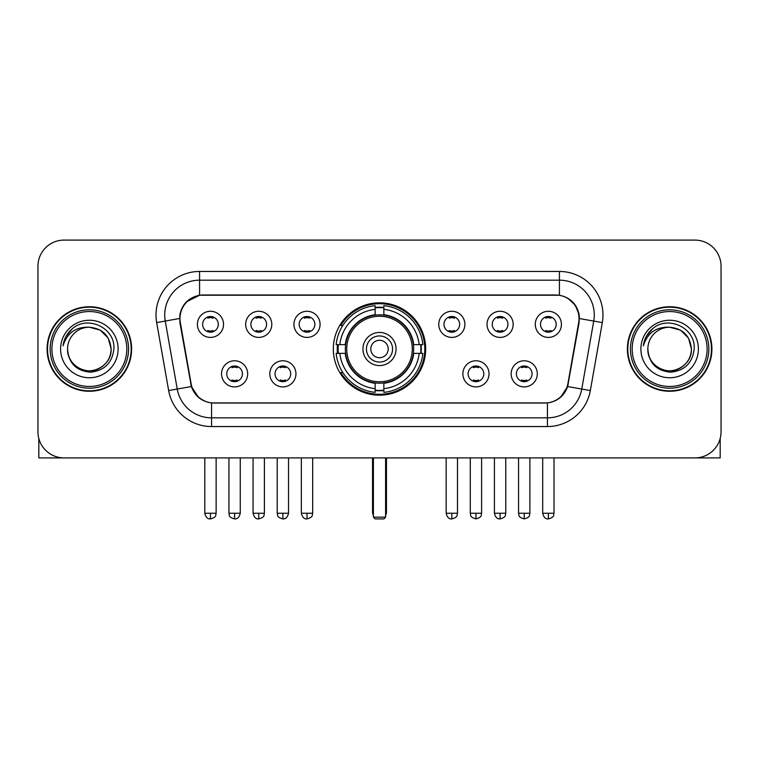 <?xml version="1.0" encoding="UTF-8"?>
<svg xmlns="http://www.w3.org/2000/svg" width="759" height="759" viewBox="0 0 759 759"><rect width="100%" height="100%" fill="white"/><g stroke="black" fill="none" stroke-linecap="round" stroke-linejoin="round"><path stroke-width="1.14" d="M333.324 349.007A46.176 46.176 0 0 0 379.5 395.183A46.176 46.176 0 0 0 425.676 349.007A46.176 46.176 0 0 0 379.5 302.822A46.176 46.176 0 0 0 333.324 349.007M295.944 373.836A13.074 13.074 0 0 1 282.87 386.91A13.074 13.074 0 0 1 269.806 373.836A13.074 13.074 0 0 1 282.87 360.772A13.074 13.074 0 0 1 295.944 373.836M275.033 373.836A7.846 7.846 0 0 0 282.87 381.682A7.846 7.846 0 0 0 290.716 373.836A7.846 7.846 0 0 0 282.87 365.999A7.846 7.846 0 0 0 275.033 373.836M489.024 373.836A13.074 13.074 0 0 1 475.95 386.91A13.074 13.074 0 0 1 462.886 373.836A13.074 13.074 0 0 1 475.95 360.772A13.074 13.074 0 0 1 489.024 373.836M468.113 373.836A7.846 7.846 0 0 0 475.95 381.682A7.846 7.846 0 0 0 483.796 373.836A7.846 7.846 0 0 0 475.95 365.999A7.846 7.846 0 0 0 468.113 373.836M537.296 373.836A13.074 13.074 0 0 1 524.222 386.91A13.074 13.074 0 0 1 511.158 373.836A13.074 13.074 0 0 1 524.222 360.772A13.074 13.074 0 0 1 537.296 373.836M516.386 373.836A7.846 7.846 0 0 0 524.222 381.682A7.846 7.846 0 0 0 532.068 373.836A7.846 7.846 0 0 0 524.222 365.999A7.846 7.846 0 0 0 516.386 373.836M247.671 373.836A13.074 13.074 0 0 1 234.607 386.91A13.074 13.074 0 0 1 221.533 373.836A13.074 13.074 0 0 1 234.607 360.772A13.074 13.074 0 0 1 247.671 373.836M226.761 373.836A7.846 7.846 0 0 0 234.607 381.682A7.846 7.846 0 0 0 242.444 373.836A7.846 7.846 0 0 0 234.607 365.999A7.846 7.846 0 0 0 226.761 373.836M271.807 324.349A13.074 13.074 0 0 1 258.734 337.413A13.074 13.074 0 0 1 245.669 324.349A13.074 13.074 0 0 1 258.734 311.275A13.074 13.074 0 0 1 271.807 324.349M250.897 324.349A7.846 7.846 0 0 0 258.734 332.186A7.846 7.846 0 0 0 266.58 324.349A7.846 7.846 0 0 0 258.734 316.503A7.846 7.846 0 0 0 250.897 324.349M320.08 324.349A13.074 13.074 0 0 1 307.006 337.413A13.074 13.074 0 0 1 293.942 324.349A13.074 13.074 0 0 1 307.006 311.275A13.074 13.074 0 0 1 320.08 324.349M299.169 324.349A7.846 7.846 0 0 0 307.006 332.186A7.846 7.846 0 0 0 314.852 324.349A7.846 7.846 0 0 0 307.006 316.503A7.846 7.846 0 0 0 299.169 324.349M464.887 324.349A13.074 13.074 0 0 1 451.814 337.413A13.074 13.074 0 0 1 438.749 324.349A13.074 13.074 0 0 1 451.814 311.275A13.074 13.074 0 0 1 464.887 324.349M443.977 324.349A7.846 7.846 0 0 0 451.814 332.186A7.846 7.846 0 0 0 459.66 324.349A7.846 7.846 0 0 0 451.814 316.503A7.846 7.846 0 0 0 443.977 324.349M513.16 324.349A13.074 13.074 0 0 1 500.086 337.413A13.074 13.074 0 0 1 487.022 324.349A13.074 13.074 0 0 1 500.086 311.275A13.074 13.074 0 0 1 513.16 324.349M492.249 324.349A7.846 7.846 0 0 0 500.086 332.186A7.846 7.846 0 0 0 507.932 324.349A7.846 7.846 0 0 0 500.086 316.503A7.846 7.846 0 0 0 492.249 324.349M561.432 324.349A13.074 13.074 0 0 1 548.359 337.413A13.074 13.074 0 0 1 535.285 324.349A13.074 13.074 0 0 1 548.359 311.275A13.074 13.074 0 0 1 561.432 324.349M540.512 324.349A7.846 7.846 0 0 0 548.359 332.186A7.846 7.846 0 0 0 556.195 324.349A7.846 7.846 0 0 0 548.359 316.503A7.846 7.846 0 0 0 540.512 324.349M223.535 324.349A13.074 13.074 0 0 1 210.471 337.413A13.074 13.074 0 0 1 197.397 324.349A13.074 13.074 0 0 1 210.471 311.275A13.074 13.074 0 0 1 223.535 324.349M202.625 324.349A7.846 7.846 0 0 0 210.471 332.186A7.846 7.846 0 0 0 218.307 324.349A7.846 7.846 0 0 0 210.471 316.503A7.846 7.846 0 0 0 202.625 324.349M180.329 322.594A23.529 23.529 0 0 1 203.497 294.985L555.503 294.985A23.529 23.529 0 0 1 578.671 322.594L567.912 383.589A23.529 23.529 0 0 1 544.744 403.029L214.256 403.029A23.529 23.529 0 0 1 191.088 383.589L180.329 322.594M337.47 353.362A42.257 42.257 0 0 1 337.47 344.652M47.096 349.007A42.257 42.257 0 0 0 89.353 391.264A42.257 42.257 0 0 0 131.611 349.007A42.257 42.257 0 0 0 89.353 306.75A42.257 42.257 0 0 0 47.096 349.007M627.389 349.007A42.257 42.257 0 0 0 669.647 391.264A42.257 42.257 0 0 0 711.904 349.007A42.257 42.257 0 0 0 669.647 306.75A42.257 42.257 0 0 0 627.389 349.007M179.798 315.023C182.056 304.122 188.649 297.528 199.579 295.242L559.421 295.242C570.341 297.519 576.935 304.112 579.202 315.023L579.108 322.594L567.628 386.549C564.193 396.018 557.457 401.483 547.438 402.915L211.562 402.915C201.562 401.502 194.835 396.037 191.372 386.549L179.892 322.594L179.798 315.023M186.477 301.816L199.579 295.242L199.579 280.175L559.421 280.175A34.848 34.848 0 0 1 593.747 321.076L581.764 389.035A34.848 34.848 0 0 1 547.438 417.839L211.562 417.839A34.848 34.848 0 0 1 177.236 389.035L165.253 321.076A34.848 34.848 0 0 1 199.579 280.175L199.579 271.456L559.421 271.456L559.421 295.242M567.704 298.135L575.388 305.289L579.202 315.023L579.468 318.562L602.323 322.584L590.341 390.553A43.567 43.567 0 0 1 547.438 426.549L211.562 426.549A43.567 43.567 0 0 1 168.659 390.553L156.677 322.584A43.567 43.567 0 0 1 199.579 271.456M213.82 403.029L211.562 402.915L211.562 426.549M547.438 426.549L547.438 402.915L545.18 403.029M590.341 390.553L567.628 386.549L560.597 397.27M198.554 397.403L191.372 386.549L168.659 390.553M568.349 383.589L568.206 384.329M190.794 384.329L190.651 383.589M156.677 322.584L179.532 318.505M721.05 266.229A26.138 26.138 0 0 0 694.912 240.091L64.088 240.091A26.138 26.138 0 0 0 37.95 266.229L37.95 431.776A26.138 26.138 0 0 0 64.088 457.914L694.912 457.914A26.138 26.138 0 0 0 721.05 431.776L721.05 266.229L721.05 431.776M37.95 266.229L37.95 431.776M694.912 240.091L64.088 240.091M64.088 457.914L694.912 457.914M38.823 438.474L38.823 457.914L139.893 457.914M126.819 349.007A37.466 37.466 0 0 0 89.353 311.541A37.466 37.466 0 0 0 51.887 349.007A37.466 37.466 0 0 0 89.353 386.473A37.466 37.466 0 0 0 126.819 349.007M128.565 349.007A39.212 39.212 0 0 0 89.353 309.795A39.212 39.212 0 0 0 50.151 349.007A39.212 39.212 0 0 0 89.353 388.21A39.212 39.212 0 0 0 128.565 349.007M131.184 349.007A41.821 41.821 0 0 0 89.353 307.186A41.821 41.821 0 0 0 47.532 349.007A41.821 41.821 0 0 0 89.353 390.828A41.821 41.821 0 0 0 131.184 349.007M111.137 349.007C109.846 335.772 102.588 328.514 89.353 327.224L100.245 330.137L108.224 338.116L111.137 349.007L108.224 338.116L100.245 330.137L89.353 327.224L100.245 330.137L108.224 338.116L111.137 349.007L108.224 338.116L100.245 330.137L89.353 327.224L100.245 330.137L108.224 338.116L111.137 349.007C111.886 365.107 92.038 376.568 78.462 367.868C71.498 363.504 67.864 357.214 67.57 349.007C68.614 363.21 76.242 370.933 90.463 372.176C104.41 370.677 112.228 362.954 113.888 349.007C115.51 328.258 88.319 315.07 72.655 328.429C67.19 333.002 63.993 338.799 63.044 345.838C67.162 332.859 75.928 326.655 89.353 327.224L100.245 330.137L108.224 338.116L111.137 349.007C111.886 365.107 92.038 376.568 78.462 367.868C71.498 363.504 67.864 357.214 67.57 349.007C66.83 365.107 86.668 376.568 100.245 367.868C107.218 363.504 110.842 357.214 111.137 349.007C110.842 357.214 107.218 363.504 100.245 367.868C86.668 376.568 66.83 365.107 67.57 349.007C67.864 357.214 71.498 363.504 78.462 367.868C92.038 376.568 111.886 365.107 111.137 349.007C111.886 365.107 92.038 376.568 78.462 367.868C71.498 363.504 67.864 357.214 67.57 349.007C67.864 357.214 71.498 363.504 78.462 367.868C92.038 376.568 111.886 365.107 111.137 349.007C110.842 357.214 107.218 363.504 100.245 367.868C86.668 376.568 66.83 365.107 67.57 349.007C66.83 365.107 86.668 376.568 100.245 367.868C107.218 363.504 110.842 357.214 111.137 349.007C110.842 357.214 107.218 363.504 100.245 367.868C86.668 376.568 66.83 365.107 67.57 349.007C67.864 357.214 71.498 363.504 78.462 367.868C92.038 376.568 111.886 365.107 111.137 349.007C110.842 357.214 107.218 363.504 100.245 367.868C86.668 376.568 66.83 365.107 67.57 349.007C67.864 357.214 71.498 363.504 78.462 367.868C92.038 376.568 111.886 365.107 111.137 349.007C111.886 365.107 92.038 376.568 78.462 367.868C71.498 363.504 67.864 357.214 67.57 349.007A21.783 21.783 0 0 1 89.353 327.224L100.245 330.137L108.224 338.116L111.137 349.007C112.009 365.914 90.274 377.147 77.01 366.948M60.606 349.007A28.757 28.757 0 0 0 89.353 377.754A28.757 28.757 0 0 0 118.11 349.007A28.757 28.757 0 0 0 89.353 320.251A28.757 28.757 0 0 0 60.606 349.007M72.646 328.438L66.223 336.076M65.824 336.816L66.403 335.763L65.824 336.816M413.38 353.362A34.155 34.155 0 0 0 383.855 315.127L383.855 315.127A34.155 34.155 0 0 0 345.62 353.362A34.155 34.155 0 0 0 413.38 353.362L413.38 353.362A34.155 34.155 0 0 1 383.855 382.878L383.855 388.674A39.904 39.904 0 0 0 419.167 353.362L422.848 353.362A43.567 43.567 0 0 1 383.855 392.356L383.855 388.674M338.343 353.362A41.384 41.384 0 0 1 338.343 344.652M383.855 307.85A41.384 41.384 0 0 0 375.145 307.85M420.657 344.652A41.384 41.384 0 0 1 420.657 353.362M419.167 344.652L422.848 344.652A43.567 43.567 0 0 0 383.855 305.659L383.855 314.719A34.563 34.563 0 0 1 413.788 344.652L419.167 344.652A39.904 39.904 0 0 0 383.855 309.34M339.833 353.362L336.152 353.362A43.567 43.567 0 0 0 375.145 392.356L375.145 383.295A34.563 34.563 0 0 1 345.212 353.362L339.833 353.362A39.904 39.904 0 0 0 375.145 388.674M419.167 353.362L413.788 353.362A34.563 34.563 0 0 1 383.855 383.295L383.855 382.878M345.62 353.362L345.62 353.362A34.155 34.155 0 0 0 375.145 382.878M383.855 390.164A41.384 41.384 0 0 1 375.145 390.164M375.145 309.34L375.145 305.659A43.567 43.567 0 0 0 336.152 344.652L345.212 344.652A34.563 34.563 0 0 1 375.145 314.719L375.145 309.34A39.904 39.904 0 0 0 339.833 344.652M412.26 349.007A32.76 32.76 0 0 1 379.5 381.768A32.76 32.76 0 0 1 346.74 349.007A32.76 32.76 0 0 1 379.5 316.247A32.76 32.76 0 0 1 412.26 349.007M396.056 349.007A16.556 16.556 0 0 0 379.5 332.451A16.556 16.556 0 0 0 362.944 349.007A16.556 16.556 0 0 0 379.5 365.563A16.556 16.556 0 0 0 396.056 349.007M392.574 349.007A13.074 13.074 0 0 0 379.5 335.933A13.074 13.074 0 0 0 366.426 349.007A13.074 13.074 0 0 0 379.5 362.071A13.074 13.074 0 0 0 392.574 349.007M388.21 349.007A8.71 8.71 0 0 1 379.5 357.717A8.71 8.71 0 0 1 370.79 349.007A8.71 8.71 0 0 1 379.5 340.288A8.71 8.71 0 0 1 388.21 349.007A8.71 8.71 0 0 1 379.5 357.717A8.71 8.71 0 0 1 370.79 349.007A8.71 8.71 0 0 1 379.5 340.288A8.71 8.71 0 0 1 388.21 349.007M342.831 325.478L340.782 325.478A45.312 45.312 0 0 1 424.812 349.007A45.312 45.312 0 0 1 340.782 372.527L342.831 372.527M373.4 457.914L373.4 517.164L385.6 517.164L385.6 457.914M373.4 517.164L375.145 518.909L383.855 518.909L385.6 517.164M207.852 331.74L207.852 330.497A6.689 6.689 0 0 0 213.08 330.497L213.08 331.74M213.08 316.949L213.08 318.192A6.689 6.689 0 0 0 207.852 318.192L207.852 316.949M256.125 331.74L256.125 330.497A6.689 6.689 0 0 0 261.352 330.497L261.352 331.74M261.352 316.949L261.352 318.192A6.689 6.689 0 0 0 256.125 318.192L256.125 316.949M304.397 331.74L304.397 330.497A6.689 6.689 0 0 0 309.625 330.497L309.625 331.74M309.625 316.949L309.625 318.192A6.689 6.689 0 0 0 304.397 318.192L304.397 316.949M449.205 331.74L449.205 330.497A6.689 6.689 0 0 0 454.432 330.497L454.432 331.74M454.432 316.949L454.432 318.192A6.689 6.689 0 0 0 449.205 318.192L449.205 316.949M497.477 331.74L497.477 330.497A6.689 6.689 0 0 0 502.705 330.497L502.705 331.74M502.705 316.949L502.705 318.192A6.689 6.689 0 0 0 497.477 318.192L497.477 316.949M545.74 331.74L545.74 330.497A6.689 6.689 0 0 0 550.968 330.497L550.968 331.74M550.968 316.949L550.968 318.192A6.689 6.689 0 0 0 545.74 318.192L545.74 316.949M231.988 381.227L231.988 379.984A6.689 6.689 0 0 0 237.216 379.984L237.216 381.227M237.216 366.445L237.216 367.688A6.689 6.689 0 0 0 231.988 367.688L231.988 366.445M280.261 381.227L280.261 379.984A6.689 6.689 0 0 0 285.488 379.984L285.488 381.227M285.488 366.445L285.488 367.688A6.689 6.689 0 0 0 280.261 367.688L280.261 366.445M473.341 381.227L473.341 379.984A6.689 6.689 0 0 0 478.568 379.984L478.568 381.227M478.568 366.445L478.568 367.688A6.689 6.689 0 0 0 473.341 367.688L473.341 366.445M521.613 381.227L521.613 379.984A6.689 6.689 0 0 0 526.841 379.984L526.841 381.227M526.841 366.445L526.841 367.688A6.689 6.689 0 0 0 521.613 367.688L521.613 366.445M720.177 438.474L720.177 457.914L619.107 457.914M707.113 349.007A37.466 37.466 0 0 0 669.647 311.541A37.466 37.466 0 0 0 632.181 349.007A37.466 37.466 0 0 0 669.647 386.473A37.466 37.466 0 0 0 707.113 349.007M708.849 349.007A39.212 39.212 0 0 0 669.647 309.795A39.212 39.212 0 0 0 630.435 349.007A39.212 39.212 0 0 0 669.647 388.21A39.212 39.212 0 0 0 708.849 349.007M711.468 349.007A41.821 41.821 0 0 0 669.647 307.186A41.821 41.821 0 0 0 627.816 349.007A41.821 41.821 0 0 0 669.647 390.828A41.821 41.821 0 0 0 711.468 349.007M647.863 349.007A21.783 21.783 0 0 1 669.647 327.224L680.538 330.137L688.508 338.116L691.43 349.007L688.508 338.116L680.538 330.137L669.647 327.224L680.538 330.137L688.508 338.116L691.43 349.007L688.508 338.116L680.538 330.137L669.647 327.224L680.538 330.137L688.508 338.116L691.43 349.007L688.508 338.116L680.538 330.137L669.647 327.224L680.538 330.137L688.508 338.116L691.43 349.007C692.17 365.107 672.332 376.568 658.755 367.868C651.782 363.504 648.158 357.214 647.863 349.007C648.907 363.21 656.535 370.933 670.747 372.176C684.703 370.677 692.512 362.954 694.181 349.007C695.794 328.258 668.613 315.07 652.939 328.429C647.474 333.002 644.277 338.799 643.338 345.838C647.446 332.859 656.212 326.655 669.647 327.224L680.538 330.137L688.508 338.116L691.43 349.007C692.17 365.107 672.332 376.568 658.755 367.868C651.782 363.504 648.158 357.214 647.863 349.007C648.158 357.214 651.782 363.504 658.755 367.868C672.332 376.568 692.17 365.107 691.43 349.007C692.17 365.107 672.332 376.568 658.755 367.868C651.782 363.504 648.158 357.214 647.863 349.007C648.158 357.214 651.782 363.504 658.755 367.868C672.332 376.568 692.17 365.107 691.43 349.007C691.136 357.214 687.502 363.504 680.538 367.868C666.962 376.568 647.114 365.107 647.863 349.007C647.114 365.107 666.962 376.568 680.538 367.868C687.502 363.504 691.136 357.214 691.43 349.007C692.17 365.107 672.332 376.568 658.755 367.868C651.782 363.504 648.158 357.214 647.863 349.007C647.114 365.107 666.962 376.568 680.538 367.868C687.502 363.504 691.136 357.214 691.43 349.007C692.17 365.107 672.332 376.568 658.755 367.868C651.782 363.504 648.158 357.214 647.863 349.007C648.158 357.214 651.782 363.504 658.755 367.868C672.332 376.568 692.17 365.107 691.43 349.007C692.303 365.914 670.558 377.147 657.294 366.948M669.647 327.224C682.872 328.514 690.13 335.772 691.43 349.007M640.89 349.007A28.757 28.757 0 0 0 669.647 377.754A28.757 28.757 0 0 0 698.394 349.007A28.757 28.757 0 0 0 669.647 320.251A28.757 28.757 0 0 0 640.89 349.007M652.93 328.438L646.507 336.076M646.118 336.816L646.687 335.763M559.421 271.456A43.567 43.567 0 0 1 602.323 322.584M165.253 321.076A34.848 34.848 0 0 1 164.722 315.023M372.527 457.914L372.527 511.936L373.4 511.936M379.5 357.717A8.71 8.71 0 0 1 370.79 349.007A8.71 8.71 0 0 1 379.5 340.288M385.6 511.936L386.473 511.936L386.473 457.914M375.145 390.553A41.773 41.773 0 0 0 383.855 390.553M421.046 353.362A41.773 41.773 0 0 0 421.046 344.652M383.855 307.452A41.773 41.773 0 0 0 375.145 307.452M210.471 513.245L204.807 513.245C205.793 517.287 207.681 519.175 210.471 518.909L210.471 513.245L216.135 513.245L216.135 457.914M258.734 513.245L253.07 513.245C254.066 517.287 255.954 519.175 258.734 518.909L258.734 513.245L264.398 513.245L264.398 457.914M307.006 513.245L301.342 513.245C302.329 517.287 304.217 519.175 307.006 518.909L307.006 513.245L312.67 513.245L312.67 457.914M451.814 513.245L446.159 513.245C447.146 517.287 449.034 519.175 451.814 518.909L451.814 513.245L457.478 513.245L457.478 457.914M500.086 513.245L494.422 513.245C495.409 517.287 497.297 519.175 500.086 518.909L500.086 513.245L505.75 513.245L505.75 457.914M548.359 513.245L542.694 513.245C543.681 517.287 545.569 519.175 548.359 518.909L548.359 513.245L554.023 513.245L554.023 457.914M234.607 513.245L228.943 513.245C229.74 515 227.728 516.993 234.607 518.909L234.607 513.245L240.261 513.245L240.261 457.914M282.87 513.245L277.206 513.245C278.012 515 276.001 516.993 282.87 518.909L282.87 513.245L288.534 513.245L288.534 457.914M475.95 513.245L470.286 513.245C471.092 515 469.081 516.993 475.95 518.909L475.95 513.245L481.614 513.245L481.614 457.914M524.222 513.245L518.558 513.245C519.355 515 517.353 516.993 524.222 518.909L524.222 513.245L529.886 513.245L529.886 457.914M372.527 511.936A6.973 6.973 0 0 0 373.4 515.314M385.6 515.314A6.973 6.973 0 0 0 386.473 511.936M204.807 513.245L204.807 457.914M216.135 513.245C215.328 515 217.34 516.993 210.471 518.909M253.07 513.245L253.07 457.914M264.398 513.245C263.601 515 265.612 516.993 258.734 518.909M301.342 513.245L301.342 457.914M312.67 513.245C311.873 515 313.884 516.993 307.006 518.909M446.159 513.245L446.159 457.914M457.478 513.245C456.681 515 458.692 516.993 451.814 518.909M494.422 513.245L494.422 457.914M505.75 513.245C504.953 515 506.965 516.993 500.086 518.909M542.694 513.245L542.694 457.914M554.023 513.245C553.226 515 555.227 516.993 548.359 518.909M228.943 513.245L228.943 457.914M240.261 513.245C239.275 517.287 237.387 519.175 234.607 518.909M277.206 513.245L277.206 457.914M288.534 513.245C287.547 517.287 285.659 519.175 282.87 518.909M470.286 513.245L470.286 457.914M481.614 513.245C480.817 515 482.828 516.993 475.95 518.909M518.558 513.245L518.558 457.914M529.886 513.245C529.089 515 531.101 516.993 524.222 518.909"/></g></svg>
